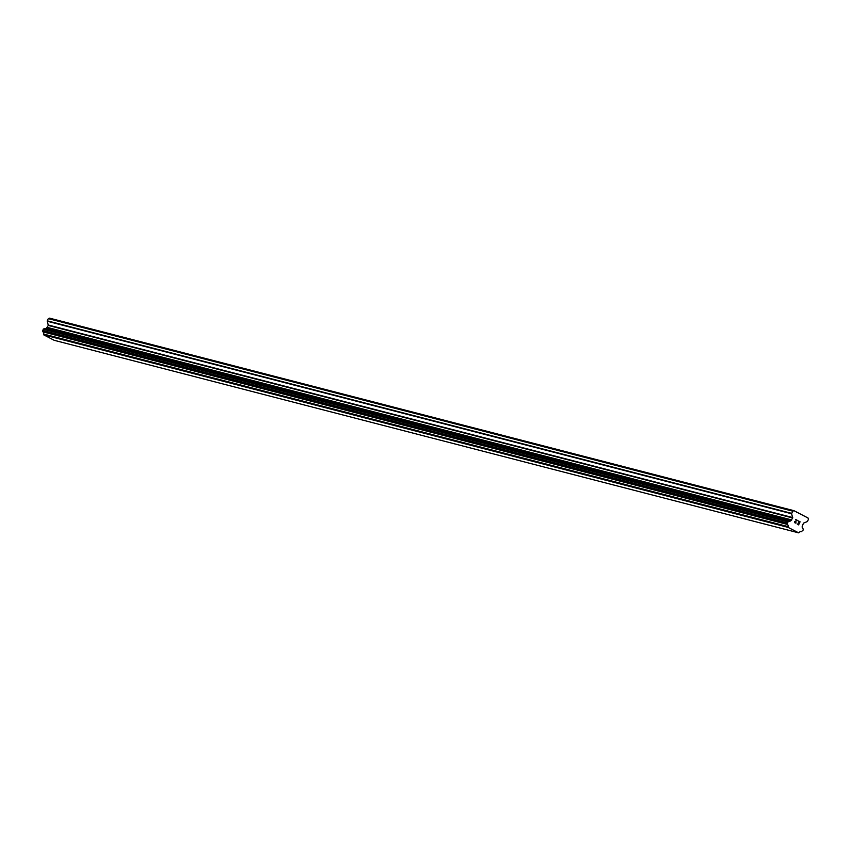 <?xml version="1.0" encoding="UTF-8"?>
<svg xmlns="http://www.w3.org/2000/svg" width="851" height="851" viewBox="0 0 851 851"><rect width="100%" height="100%" fill="white"/><g stroke="black" fill="none" stroke-linecap="round" stroke-linejoin="round"><path stroke-width="1.28" d="M798.504 524.578L799.1 523.344L798.504 524.578L797.025 523.812L798.504 524.578M799.1 523.344L798.398 522.727M799.206 523.142L799.802 521.908L799.195 523.142M799.802 521.908L798.334 521.142L800.089 521.801L798.589 524.886L797.036 523.812M798.589 524.886L800.089 521.801L798.429 520.929M795.228 523.131L794.557 521.652L796.951 520.418L795.483 519.397L797.461 520.429L794.749 521.78L794.791 522.652L795.972 522.546M795.632 522.918L794.749 521.78L797.451 520.429L795.483 519.397M801.334 531.684A1.893 1.766 -75.5 0 0 799.28 532.428L798.621 532.843L788.122 527.375L788.047 526.588A1.893 1.766 -75.5 0 0 787.409 524.429L786.994 522.94L788.983 521.163A1.893 1.766 -75.5 0 0 791.047 520.408L792.717 517.982L791.611 513.759L792.717 511.164L793.994 510.696L796.664 512.079L808.046 518.004L808.45 519.355L807.386 521.546L803.461 523.142L802.28 526.248A1.893 1.766 -75.5 0 0 802.918 528.418L803.333 529.907L801.365 531.684M788.93 521.152L44.539 328.614L42.571 330.401L42.986 331.89A1.893 1.766 -75.5 0 1 43.624 334.049L43.699 334.837L54.198 340.304L798.621 532.843M793.994 510.696L49.581 318.157L48.294 318.625L47.23 320.816L48.294 325.444L46.624 327.869A1.893 1.766 -75.5 0 1 44.858 328.699M797.908 512.727L796.77 512.43M792.717 511.164L48.294 318.625M791.292 520.28L46.879 327.741M791.047 520.408L46.624 327.869M788.047 526.588L43.624 334.049M788.122 527.375L43.699 334.837M805.376 516.621L804.248 516.323M791.653 513.355L47.23 320.816M791.611 513.759L47.199 321.221M792.749 517.568L48.326 325.029M792.717 517.982L48.294 325.444M791.76 519.94L47.337 327.401M791.462 520.216L47.039 327.678M788.739 521.163L44.326 328.624M787.813 521.503L43.39 328.965M787.59 521.716L43.167 329.177M786.994 522.94L42.571 330.401M786.973 523.248L42.55 330.709M787.26 524.227L42.837 331.688M787.409 524.429L42.986 331.89M787.994 526.95L43.571 334.411M788.962 521.152L44.539 328.614"/></g></svg>
